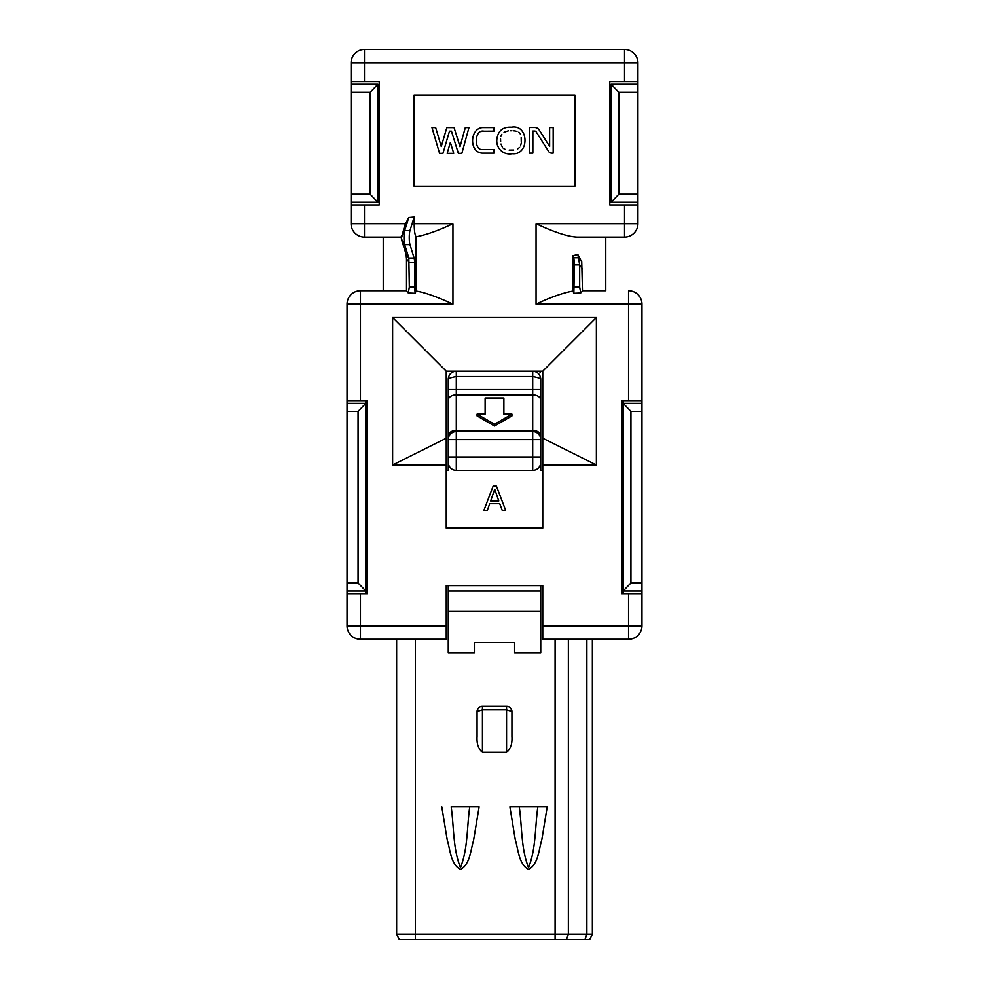 <?xml version="1.0" encoding="UTF-8"?>
<svg xmlns="http://www.w3.org/2000/svg" width="989" height="989" viewBox="0 0 989 989"><rect width="100%" height="100%" fill="white"/><g stroke="black" fill="none" stroke-linecap="round" stroke-linejoin="round"><path stroke-width="1.48" d="M637.93 62.851L624.529 62.851L624.529 81.617L637.93 81.617L637.93 62.851A13.401 13.401 0 0 0 624.529 49.45A13.401 13.401 0 0 1 637.93 62.851L637.93 84.3L611.128 84.3L618.867 92.348L637.93 92.348L637.93 84.3M637.93 92.348L637.93 194.227L618.867 194.227L611.128 202.263L637.93 202.263L637.93 194.227M637.93 202.263L637.93 204.946L624.529 204.946L624.529 223.712L536.05 223.712C554.409 232.328 568.106 236.791 577.156 237.125L624.529 237.125L577.156 237.125M637.93 223.712L624.529 223.712L624.529 237.125A13.401 13.401 0 0 0 637.93 223.712L637.93 204.946M605.763 290.741L582.484 290.741L605.763 290.741L605.763 237.125M572.965 291.05L572.965 255.731L577.823 254.482L581.73 261.862L582.484 291.038L580.704 292.979L573.855 293.3L572.965 291.05C562.815 292.917 550.514 297.281 536.05 304.142L628.547 304.142L628.547 290.741A13.401 13.401 0 0 1 641.96 304.142L641.96 400.669L628.547 400.669L628.547 304.142L641.96 304.142L641.96 403.351L623.194 403.351L623.194 591.014L630.933 582.978L630.933 411.387L623.194 403.351L623.194 400.669M611.128 84.3L611.128 202.263M618.867 194.227L618.867 92.348M377.872 202.263L370.133 194.227L351.07 194.227L351.07 202.263L377.872 202.263L377.872 84.3L351.07 84.3L351.07 62.851L364.471 62.851L364.471 49.45L624.529 49.45L364.471 49.45A13.401 13.401 0 0 0 351.07 62.851L351.07 81.617L364.471 81.617L364.471 62.851L624.529 62.851L624.529 49.45M364.471 237.125A13.401 13.401 0 0 1 351.07 223.712A13.401 13.401 0 0 0 364.471 237.125L401.2 237.125L364.471 237.125L364.471 204.946L379.22 204.946L379.22 81.617L364.471 81.617M351.07 84.3L351.07 92.348L370.133 92.348L377.872 84.3M370.133 92.348L370.133 194.227M351.07 92.348L351.07 194.227M623.194 593.697L623.194 591.014L641.96 591.014L641.96 403.351M630.933 411.387L641.96 411.387M630.933 582.978L641.96 582.978M628.547 400.669L621.846 400.669L621.846 593.697L641.96 593.697L641.96 625.876L542.763 625.876L542.763 639.277L628.547 639.277A13.401 13.401 0 0 0 641.96 625.876L641.96 591.014M628.547 593.697L628.547 639.277L592.362 639.277L592.362 934.185L396.638 934.185L396.638 639.277L396.638 934.185L399.321 939.55L555.089 939.55L555.089 639.277M542.763 625.876L542.763 585.649L446.237 585.649L446.237 625.876L360.453 625.876L360.453 593.697L347.04 593.697L347.04 625.876A13.401 13.401 0 0 0 360.453 639.277A13.401 13.401 0 0 1 347.04 625.876L347.04 591.014L365.806 591.014L365.806 403.351L358.067 411.387L358.067 582.978L365.806 591.014L365.806 593.697M365.806 400.669L365.806 403.351L347.04 403.351L347.04 591.014M358.067 582.978L347.04 582.978M358.067 411.387L347.04 411.387M347.04 387.255L347.04 403.351M383.238 237.125L383.238 290.741M360.453 593.697L367.154 593.697L367.154 400.669L347.04 400.669L347.04 304.142L452.95 304.142C437.138 296.836 424.837 292.46 416.035 291.05L415.145 293.3L408.296 292.979L406.516 291.038L406.516 258.797L406.034 254.099L401.299 238.794L404.674 225.566L408.729 217.555L414.181 217.024L414.181 223.712C414.255 230.548 414.873 234.912 416.035 236.816C426.185 234.949 438.486 230.585 452.95 223.712L414.181 223.712M364.471 204.946L351.07 204.946L351.07 202.263M351.07 204.946L351.07 223.712L405.614 223.712M406.516 290.741L360.453 290.741A13.401 13.401 0 0 0 347.04 304.142M347.04 625.876L360.453 625.876L360.453 639.277L446.237 639.277L446.237 625.876M624.529 81.617L609.78 81.617L609.78 204.946L624.529 204.946M414.07 95.031L414.07 186.179L574.93 186.179L574.93 95.031L414.07 95.031M596.379 465.003L596.379 317.556L392.621 317.556L392.621 465.003L446.237 465.003L446.237 528.015L542.763 528.015L542.763 465.003L596.379 465.003L542.763 438.201L542.763 465.003M360.453 290.741L360.453 400.669M416.035 236.816L416.035 291.05M367.154 423.453L367.154 400.669M367.154 593.697L367.154 570.913M621.846 570.913L621.846 593.697M621.846 400.669L621.846 423.453M408.729 217.555L404.699 230.61A8.048 1.397 90 0 0 403.982 237.62A8.048 1.397 90 0 0 404.699 244.642L408.84 258.042L409.322 287.131L414.601 286.884L415.145 293.3M414.181 217.024A5.365 0.927 -90 0 1 414.119 217.209L409.978 230.61A8.048 1.397 90 0 0 409.261 237.62A8.048 1.397 90 0 0 409.978 244.642L414.119 258.042A5.365 0.927 -90 0 1 414.601 262.728L414.601 286.884M446.237 465.003L446.237 371.172L542.763 371.172L596.379 317.556M542.763 371.172L542.763 438.201M392.621 465.003L446.237 438.201M392.621 317.556L446.237 371.172M609.78 132.563L611.128 132.563M611.128 154.012L609.78 154.012M573.855 293.3L574.399 264.916A8.048 1.397 -90 0 0 573.645 257.77L572.965 255.731M582.484 268.971L579.69 264.891L577.823 254.482M574.399 286.884L579.678 287.131L579.678 264.916L574.399 264.916M579.678 287.131L580.704 292.979M408.296 292.979L409.322 287.131M540.081 372.519L540.081 371.172M586.86 639.277L586.86 934.185L592.362 934.185L592.362 639.277M455.2 371.246A8.048 8.048 0 0 1 456.3 371.172L456.3 376.537C451.404 377.427 448.722 378.317 448.252 379.22L448.252 389.592L448.252 379.22A8.048 8.048 0 0 1 448.326 378.119M540.674 378.119A8.048 8.048 0 0 1 540.748 379.22C540.278 378.317 537.596 377.427 532.7 376.537L532.7 371.172A8.048 8.048 0 0 1 533.8 371.246M446.237 470.368L448.252 470.368L448.252 435.753A8.048 5.304 -0 0 1 456.3 430.45L456.3 376.537L532.7 376.537L532.7 389.592L540.748 389.592L540.748 435.753L540.748 379.22C540.278 374.324 537.596 371.641 532.7 371.172M540.748 440.29L540.748 439.586L532.7 439.586L532.7 431.563A8.048 8.023 180 0 1 540.748 439.586L540.748 470.368L542.763 470.368M547.201 806.839L509.891 806.839L515.269 839.698C518.397 849.699 518.557 863.941 528.534 869.43C538.548 864.003 538.696 849.724 541.824 839.735L547.201 806.839L546.101 806.839M441.799 806.839L447.263 840.131C450.378 849.996 450.539 864.176 460.515 869.43C470.245 864.102 470.48 850.305 473.546 840.576L479.109 806.839L451.169 806.839C454.05 826.952 452.913 849.019 460.478 867.588C467.933 848.921 466.882 826.965 469.726 806.839M511.486 709.533A5.365 5.365 0 0 1 511.931 711.66L511.931 736.496C512.364 743.951 510.584 749.18 506.566 752.184L482.434 752.184C478.416 749.18 476.636 743.951 477.069 736.496L477.069 711.66A5.365 5.365 0 0 1 477.514 709.533M480.271 706.752A5.365 5.365 0 0 1 482.434 706.307L506.566 706.307A5.365 5.365 0 0 1 508.729 706.752M367.154 523.997L365.806 523.997M365.806 470.368L367.154 470.368M621.846 470.368L623.194 470.368M623.194 523.997L621.846 523.997M379.22 154.012L377.872 154.012M377.872 132.563L379.22 132.563M481.42 149.475L493.993 149.574L493.993 153.122L482.051 153.122C468.514 152.121 469.911 126.988 483.633 127.556L493.993 127.556L493.993 131.104L482.991 131.178M482.261 131.277L480.839 131.586M477.712 134.306L476.995 136.185M476.426 138.769L476.302 142.552M476.834 145L477.514 146.557M479.22 148.709L480.048 149.191M448.252 379.22C448.722 374.324 451.404 371.641 456.3 371.172M592.362 934.185L589.679 939.55L555.089 939.55M537.831 806.839C534.962 826.965 536.063 848.982 528.546 867.588C521.042 848.958 522.13 826.965 519.274 806.839L523.354 806.839M540.748 585.649L540.748 591.014L448.252 591.014L448.252 611.387L540.748 611.387L540.748 591.014M540.748 611.387L540.748 652.678L514.614 652.678L514.614 642.491L474.386 642.491L474.386 652.678L448.252 652.678L448.252 611.387M448.252 591.014L448.252 585.649M448.252 400.199A8.048 5.304 180 0 1 456.3 394.895L532.7 394.895L532.7 389.592L448.252 389.592L448.252 435.753M540.748 400.199A8.048 5.304 -0 0 0 532.7 394.895L532.7 430.45A8.048 5.304 0 0 1 540.748 435.753L540.748 440.328M540.748 462.333A8.048 8.048 0 0 1 532.7 470.368L456.3 470.368L532.7 470.368L532.7 456.967L540.748 456.967L540.748 470.368M506.566 752.184L506.566 706.307C509.52 706.319 511.301 708.112 511.931 711.66L506.566 709.904L482.434 709.904L477.069 711.66C477.699 708.112 479.48 706.319 482.434 706.307L482.434 752.184M511.931 711.66L511.931 736.496M453.728 153.307L447.152 153.307L450.354 142.428L453.728 153.307M460.009 146.693L465.287 127.581L468.959 127.581L461.863 153.307L458.34 153.307L451.441 131.129L449.488 131.129L442.961 153.307L439.549 153.307L431.97 127.581L435.667 127.581L441.255 146.545L446.83 127.581L454.062 127.581L460.009 146.693M529.313 127.47L534.678 127.47A5.328 5.328 0 0 1 539.178 129.942L549.624 146.409L549.624 127.544L553.172 127.544L553.172 153.11L551.627 153.11A3.548 3.548 0 0 1 548.635 151.465L536.174 131.834A1.78 1.78 0 0 0 534.678 131.018L532.861 131.018L532.861 153.11L529.313 153.11L529.313 127.47M511.424 127.173C529.053 123.909 529.684 155.508 512.228 153.703C502.931 155.508 495.205 147.41 497.034 138.213C498.444 130.387 503.24 126.716 511.424 127.173M483.633 131.104C474.448 129.472 473.694 150.056 482.236 149.574M496.453 486.143L505.639 510.275L502.202 510.275L499.742 503.673L489.691 503.673L487.367 510.275L483.93 510.275L493.115 486.143L496.453 486.143M456.3 470.368A8.048 8.048 0 0 1 448.252 462.333A8.048 8.048 0 0 0 456.3 470.368L456.3 456.967L532.7 456.967L532.7 439.586L448.252 439.586A8.048 8.023 180 0 1 456.3 431.563L456.3 456.967L448.252 456.967M511.709 130.721L510.25 130.721M503.883 399.779L503.883 414.144L511.931 414.144L511.931 415.912L494.5 425.999L477.069 415.912L477.069 414.144L485.117 414.144L485.117 399.779M508.433 130.783L504.044 132.229M501.806 134.319L500.891 136.334M500.545 138.843L500.644 141.625M501.015 144.035L502.597 147.707M503.389 148.424L505.156 149.327M509.162 150.081L513.687 150.019M517.618 148.931L519.571 147.435M520.535 145.853L521.166 143.43M521.277 142.342L521.166 137.619M520.412 134.17L519.942 133.379M519.299 132.786L518.582 132.279M516.987 131.475L515.961 131.117M515.294 130.956L513.167 130.733M511.931 414.144L494.5 424.232L494.5 425.999M494.5 424.232L477.069 414.144M485.117 414.144L485.117 398.011L503.883 398.011L503.883 414.144M494.673 489.234L490.668 500.953L498.777 500.953L494.747 489.234M452.95 304.142L452.95 223.712M536.05 223.712L536.05 304.142M409.978 230.61L404.699 230.61L401.299 236.458M414.119 217.209L412.376 217.209M573.645 257.77L578.924 257.77L581.73 261.862M414.601 262.728L409.322 262.728L406.516 258.797M406.034 254.099L408.84 258.03M409.978 244.642L404.699 244.642L401.299 238.794M568.366 639.277L568.366 934.185L566.462 939.55M415.405 939.55L415.405 639.277M408.84 258.042L414.119 258.042M586.86 934.185L584.969 939.55M540.748 439.586A8.048 8.048 0 0 0 532.7 431.538L532.7 430.45L456.3 430.45M568.366 934.185L555.089 934.185M532.7 431.538L456.3 431.538A8.048 8.048 0 0 0 448.252 439.586"/></g></svg>
